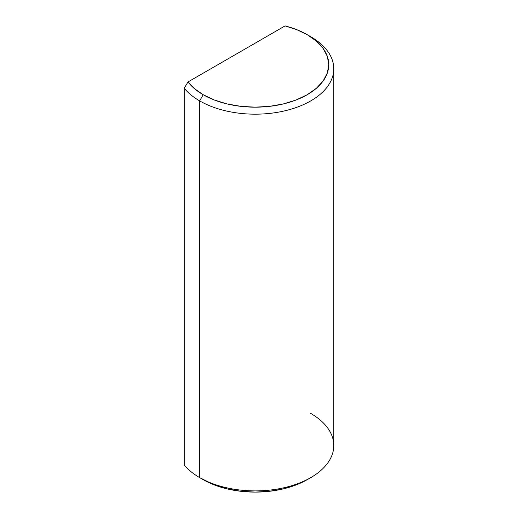<?xml version="1.0" encoding="UTF-8"?>
<svg xmlns="http://www.w3.org/2000/svg" width="518" height="518" viewBox="0 0 518 518"><rect width="100%" height="100%" fill="white"/><g stroke="black" fill="none" stroke-linecap="round" stroke-linejoin="round"><path stroke-width="0.78" d="M310.774 413.455A78.574 45.364 180 0 1 310.774 477.609A78.574 45.364 180 0 1 199.65 477.609L199.65 100.887L203.205 94.729A73.543 42.463 180 0 1 188.008 81.948L285.081 25.9L188.008 81.948L194.587 88.74L203.205 94.729L214.355 100.006L227.065 103.93L240.864 106.345L255.212 107.161L269.561 106.345L283.359 103.93L296.069 100.006L307.219 94.729L316.362 88.293L323.161 80.95L327.344 72.986L328.755 64.705L327.344 56.417L323.161 48.452L316.362 41.11L307.219 34.68L296.846 29.701L285.081 25.9A73.543 42.463 180 0 1 307.219 34.68L310.774 36.733L307.219 34.68A73.543 42.463 180 0 1 307.219 94.729A73.543 42.463 180 0 1 203.205 94.729L199.65 100.887A78.574 45.364 0 0 0 310.774 100.887A78.574 45.364 0 0 0 310.774 36.733L310.774 36.733A78.574 45.364 180 0 1 333.786 68.81A78.574 45.364 180 0 1 285.282 110.716A78.574 45.364 180 0 1 199.65 100.887L199.65 477.609L203.205 479.662A73.543 42.463 0 0 0 307.219 479.662L296.069 484.945L283.359 488.869L269.561 491.284L255.212 492.1L240.864 491.284L227.065 488.869L214.355 484.945L199.65 477.609A78.574 45.364 180 0 1 184.214 464.97A78.574 45.364 0 0 0 199.65 477.609A78.574 45.364 0 0 0 285.282 487.444A78.574 45.364 0 0 0 333.786 445.532L333.786 68.81M184.214 88.241L184.214 464.97L184.214 88.241A78.574 45.364 0 0 0 199.65 100.887A78.574 45.364 180 0 1 184.214 88.241L188.008 81.948L184.214 88.241M310.774 36.733L307.219 34.68M310.774 477.609L307.219 479.662"/></g></svg>

